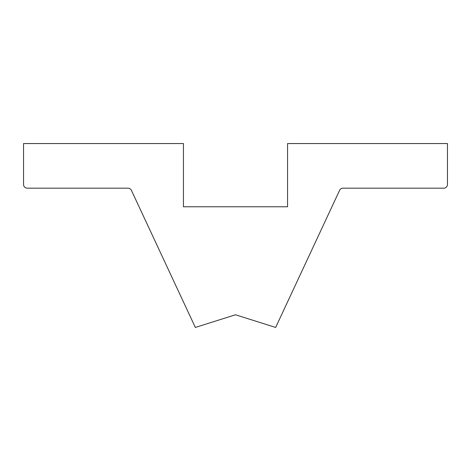 <?xml version="1.0" encoding="UTF-8"?>
<svg xmlns="http://www.w3.org/2000/svg" width="471" height="471" viewBox="0 0 471 471"><rect width="100%" height="100%" fill="white"/><g stroke="black" fill="none" stroke-linecap="round" stroke-linejoin="round"><path stroke-width="0.71" d="M275.659 327.445L235.5 314.781L195.341 327.445L131.403 190.325A3.721 3.721 0 0 0 128.03 188.176L27.271 188.176A3.721 3.721 0 0 1 23.55 184.461L23.55 143.555L183.443 143.555L183.443 206.769L287.557 206.769L287.557 143.555L447.45 143.555L447.45 184.461A3.721 3.721 0 0 1 443.729 188.176L342.97 188.176A3.721 3.721 0 0 0 339.597 190.325L275.659 327.445L339.597 190.325A3.721 3.721 0 0 1 342.97 188.176L443.729 188.176A3.721 3.721 0 0 0 447.45 184.461L447.45 143.555L287.557 143.555L287.557 206.769L183.443 206.769L183.443 143.555L23.55 143.555L23.55 184.461A3.721 3.721 0 0 0 27.271 188.176L128.03 188.176A3.721 3.721 0 0 1 131.403 190.325L195.341 327.445L235.5 314.781L275.659 327.445"/></g></svg>
